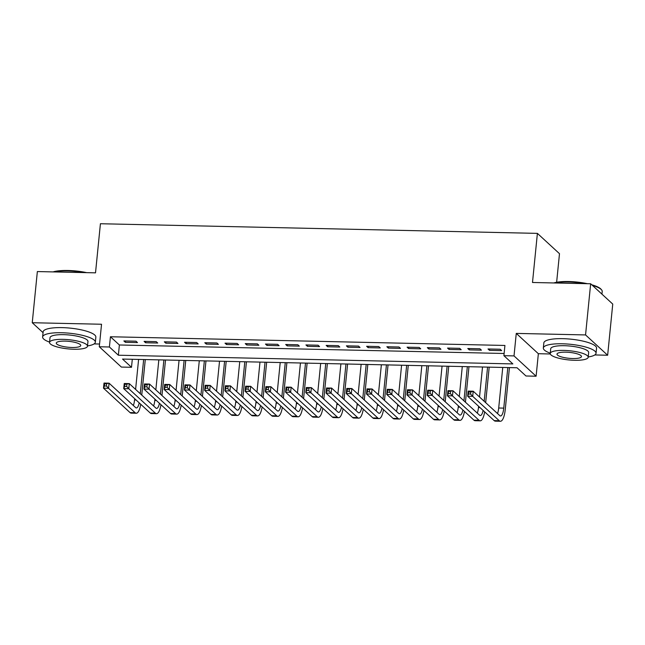 <?xml version="1.0" encoding="UTF-8"?>
<svg xmlns="http://www.w3.org/2000/svg" width="645" height="645" viewBox="0 0 645 645"><rect width="100%" height="100%" fill="white"/><g stroke="black" fill="none" stroke-linecap="round" stroke-linejoin="round"><path stroke-width="0.97" d="M131.499 367.295L121.381 367.07L99.29 346.76L109.408 346.986L118.366 355.218L512.856 363.917L503.906 355.685L514.017 355.911L536.108 376.22L525.989 375.995L517.04 367.763L122.542 359.063L131.499 367.295L132.298 359.273M94.097 343.906L99.564 344.027M556.635 282.268L559.489 253.687L537.398 233.377L100.418 223.734L95.516 272.843L37.354 271.561L32.25 322.726L43.054 332.659M537.398 233.377L532.496 282.486L590.659 283.768L612.75 304.077L607.646 355.242L585.555 334.932L516.266 333.401L514.017 355.911M516.266 333.401L538.357 353.71L550.306 353.976M594.803 354.952L607.646 355.242M538.357 353.71L536.108 376.22M590.659 283.768L585.555 334.932M135.998 341.197L123.864 340.931L125.356 342.302L137.49 342.576L135.998 341.197M156.227 341.648L144.093 341.382L145.585 342.753L157.719 343.019L156.227 341.648M176.464 342.092L164.322 341.826L165.813 343.196L177.956 343.463L176.464 342.092M196.693 342.535L184.551 342.269L186.042 343.64L198.184 343.914L196.693 342.535M216.922 342.987L204.787 342.721L206.279 344.091L218.413 344.357L216.922 342.987M237.15 343.43L225.016 343.164L226.508 344.535L238.642 344.801L237.15 343.43M257.379 343.882L245.245 343.608L246.737 344.986L258.879 345.252L257.379 343.882M277.616 344.325L265.474 344.059L266.966 345.43L279.108 345.696L277.616 344.325M297.845 344.769L285.703 344.503L287.194 345.873L299.336 346.139L297.845 344.769M318.074 345.22L305.94 344.946L307.431 346.325L319.565 346.591L318.074 345.22M338.303 345.664L326.168 345.397L327.66 346.768L339.794 347.034L338.303 345.664M358.539 346.107L346.397 345.841L347.889 347.212L360.031 347.486L358.539 346.107M378.768 346.558L366.626 346.284L368.118 347.663L380.26 347.929L378.768 346.558M398.997 347.002L386.855 346.736L388.355 348.106L400.489 348.373L398.997 347.002M419.226 347.445L407.092 347.179L408.583 348.55L420.717 348.824L419.226 347.445M439.455 347.897L427.321 347.631L428.812 349.001L440.954 349.267L439.455 347.897M459.691 348.34L447.549 348.074L449.041 349.445L461.183 349.711L459.691 348.34M479.92 348.784L467.778 348.518L469.27 349.888L481.412 350.162L479.92 348.784M503.906 355.685L504.922 345.454L110.432 336.755L119.381 344.986L504.124 353.476M500.149 349.235L488.015 348.969L489.507 350.34L501.641 350.606L500.149 349.235M99.29 346.76L101.539 324.25L32.25 322.726M110.432 336.755L109.408 346.986M119.381 344.986L118.366 355.218M489.636 349.001L489.507 350.34M469.407 348.558L469.27 349.888M449.178 348.106L449.041 349.445M428.949 347.663L428.812 349.001M408.712 347.22L408.583 348.55M388.483 346.768L388.355 348.106M368.255 346.325L368.118 347.663M348.026 345.881L347.889 347.212M327.789 345.43L327.66 346.768M307.56 344.986L307.431 346.325M287.331 344.535L287.194 345.873M267.103 344.091L266.966 345.43M246.874 343.648L246.737 344.986M226.637 343.196L226.508 344.535M206.408 342.753L206.279 344.091M186.179 342.31L186.042 343.64M165.95 341.858L165.813 343.196M145.714 341.415L145.585 342.753M125.485 340.971L125.356 342.302M470.568 394.039L470.769 391.999L468.746 391.95L468.544 393.998L470.568 394.039L472.704 396.32L467.649 396.215L468.157 391.096L473.22 391.209L472.704 396.32L499.246 420.725A15.891 4.717 91.3 0 0 500.423 421.266A15.891 4.717 91.3 0 0 505.253 409.494L509.437 367.594M507.809 367.561L503.761 408.124A10.594 3.144 -88.7 0 1 500.544 415.969A10.594 3.144 -88.7 0 1 499.754 415.606L473.22 391.209L470.769 391.999M502.753 367.448L498.698 408.011A10.594 3.144 -88.7 0 1 497.513 413.55M468.544 393.998L467.649 396.215L494.183 420.613A15.891 4.717 91.3 0 0 495.368 421.153L500.423 421.266M468.157 391.096L468.746 391.95M553.773 282.953A25.856 6.24 5.7 0 1 568.632 281.534A25.856 6.24 5.7 0 1 587.401 283.695M591.755 284.776A25.856 6.24 5.7 0 1 600.987 289.17L601.543 289.807A26.493 6.394 -174.3 0 0 592.449 285.413M601.946 294.144L602.212 291.476A26.493 6.394 -174.3 0 0 601.543 289.807M584.797 283.639A26.493 6.394 -174.3 0 0 568.39 281.978A26.493 6.394 -174.3 0 0 554.877 282.978M588.224 356.951A26.493 6.394 -174.3 0 0 596.044 353.275A26.493 6.394 -174.3 0 0 562.222 343.777A26.493 6.394 -174.3 0 0 543.332 348.01A26.493 6.394 -174.3 0 0 550.266 353.162M596.044 353.275L596.56 348.155A26.493 6.394 -174.3 0 0 562.738 338.665A26.493 6.394 -174.3 0 0 543.84 342.898L543.332 348.01M550.241 353.452L550.709 348.752A19.076 4.604 5.7 0 1 564.319 345.704A19.076 4.604 5.7 0 1 588.667 352.533L588.2 357.241A19.076 4.604 -174.3 0 0 563.843 350.412A19.076 4.604 -174.3 0 0 550.241 353.452A19.076 4.604 -174.3 0 0 574.59 360.289A19.076 4.604 -174.3 0 0 588.2 357.241M565.754 352.162A12.287 2.967 -174.3 0 0 556.99 354.129A12.287 2.967 -174.3 0 0 572.679 358.531A12.287 2.967 -174.3 0 0 581.451 356.572A12.287 2.967 -174.3 0 0 565.754 352.162M53.059 271.908A25.856 6.24 5.7 0 1 67.927 270.489A25.856 6.24 5.7 0 1 86.696 272.65M84.092 272.593A26.493 6.394 -174.3 0 0 67.685 270.932A26.493 6.394 -174.3 0 0 54.172 271.932M87.518 345.905A26.493 6.394 -174.3 0 0 95.339 342.229A26.493 6.394 -174.3 0 0 61.517 332.731A26.493 6.394 -174.3 0 0 42.618 336.964A26.493 6.394 -174.3 0 0 49.56 342.116M95.339 342.229L95.847 337.109A26.493 6.394 -174.3 0 0 62.033 327.62A26.493 6.394 -174.3 0 0 43.134 331.853L42.618 336.964M49.536 342.406L50.004 337.706A19.076 4.604 5.7 0 1 63.605 334.658A19.076 4.604 5.7 0 1 87.962 341.487L87.486 346.196A19.076 4.604 -174.3 0 0 63.137 339.359A19.076 4.604 -174.3 0 0 49.536 342.406A19.076 4.604 -174.3 0 0 73.885 349.243A19.076 4.604 -174.3 0 0 87.486 346.196M65.048 341.116A12.287 2.967 -174.3 0 0 56.284 343.084A12.287 2.967 -174.3 0 0 71.974 347.486A12.287 2.967 -174.3 0 0 80.738 345.526A12.287 2.967 -174.3 0 0 65.048 341.116M485.661 402.649L489.2 367.15M487.58 367.11L484.169 401.279M482.516 367.005L479.525 397.006M478.598 406.277L478.469 407.559A10.594 3.144 -88.7 0 1 477.284 413.098M483.121 410.438A10.594 3.144 -88.7 0 1 480.307 415.525A10.594 3.144 -88.7 0 1 479.525 415.162L452.992 390.765L452.476 395.877L479.009 420.274A15.891 4.717 91.3 0 0 480.194 420.822A15.891 4.717 91.3 0 0 484.653 411.849M450.339 393.595L452.476 395.877L447.42 395.764L447.928 390.652L452.992 390.765L448.517 391.507L448.315 393.555L450.339 393.595L450.541 391.547M448.315 393.555L447.42 395.764L473.954 420.169A15.891 4.717 91.3 0 0 475.139 420.709L480.194 420.822M447.928 390.652L448.517 391.507M465.432 402.206L468.971 366.699M467.343 366.666L463.94 400.827M462.288 366.553L459.296 396.562M458.369 405.834L458.24 407.116A10.594 3.144 -88.7 0 1 457.055 412.655M462.892 409.994A10.594 3.144 -88.7 0 1 460.079 415.074A10.594 3.144 -88.7 0 1 459.288 414.719L432.755 390.314L432.247 395.433L458.78 419.831A15.891 4.717 91.3 0 0 459.966 420.371A15.891 4.717 91.3 0 0 464.424 411.405M430.11 393.152L432.247 395.433L427.192 395.32L427.7 390.201L432.755 390.314L428.288 391.055L428.087 393.103L430.11 393.152L430.312 391.104M428.087 393.103L427.192 395.32L453.725 419.718A15.891 4.717 91.3 0 0 454.902 420.258L459.966 420.371M427.7 390.201L428.288 391.055M445.195 401.754L448.743 366.255M447.114 366.223L443.704 400.384M442.059 366.11L439.06 396.111M438.14 405.391L438.011 406.673A10.594 3.144 -88.7 0 1 436.818 412.211M442.663 409.543A10.594 3.144 -88.7 0 1 439.85 414.63A10.594 3.144 -88.7 0 1 439.06 414.267L412.526 389.87L412.018 394.982L438.552 419.387A15.891 4.717 91.3 0 0 439.729 419.927A15.891 4.717 91.3 0 0 444.195 410.954M409.873 392.7L412.018 394.982L406.955 394.877L407.471 389.757L412.526 389.87L408.059 390.612L407.85 392.66L409.873 392.7L410.083 390.66M407.85 392.66L406.955 394.877L433.496 419.274A15.891 4.717 91.3 0 0 434.674 419.814L439.729 419.927M407.471 389.757L408.059 390.612M424.966 401.311L428.514 365.812M426.885 365.771L423.475 399.94M421.83 365.659L418.831 395.667M417.904 404.939L417.783 406.221A10.594 3.144 -88.7 0 1 416.589 411.76M422.427 409.099A10.594 3.144 -88.7 0 1 419.621 414.187A10.594 3.144 -88.7 0 1 418.831 413.824L392.297 389.427L391.789 394.538L418.323 418.936A15.891 4.717 91.3 0 0 419.5 419.484A15.891 4.717 91.3 0 0 423.967 410.51M389.644 392.257L391.789 394.538L386.726 394.426L387.242 389.314L392.297 389.427L387.83 390.169L387.621 392.208L389.644 392.257L389.846 390.209M387.621 392.208L386.726 394.426L413.26 418.831A15.891 4.717 91.3 0 0 414.445 419.371L419.5 419.484M387.242 389.314L387.83 390.169M404.738 400.859L408.277 365.36M406.656 365.328L403.246 399.489M401.593 365.215L398.602 395.224M397.675 404.496L397.546 405.778A10.594 3.144 -88.7 0 1 396.361 411.317M402.198 408.656A10.594 3.144 -88.7 0 1 399.384 413.735A10.594 3.144 -88.7 0 1 398.602 413.372L372.068 388.975L371.552 394.095L398.086 418.492A15.891 4.717 91.3 0 0 399.271 419.032A15.891 4.717 91.3 0 0 403.73 410.067M369.416 391.813L371.552 394.095L366.497 393.982L367.005 388.862L372.068 388.975L367.594 389.717L367.392 391.765L369.416 391.813L369.617 389.765M367.392 391.765L366.497 393.982L393.031 418.379A15.891 4.717 91.3 0 0 394.216 418.919L399.271 419.032M367.005 388.862L367.594 389.717M384.509 400.416L388.048 364.917M386.428 364.885L383.017 399.045M381.364 364.772L378.373 394.772M377.446 404.052L377.317 405.334A10.594 3.144 -88.7 0 1 376.132 410.873M381.969 408.204A10.594 3.144 -88.7 0 1 379.155 413.292A10.594 3.144 -88.7 0 1 378.373 412.929L351.831 388.532L351.323 393.644L377.857 418.049A15.891 4.717 91.3 0 0 379.042 418.589A15.891 4.717 91.3 0 0 383.501 409.615M349.187 391.362L351.323 393.644L346.268 393.531L346.776 388.419L351.831 388.532L347.365 389.274L347.163 391.322L349.187 391.362L349.388 389.322M347.163 391.322L346.268 393.531L372.802 417.936A15.891 4.717 91.3 0 0 373.979 418.476L379.042 418.589M346.776 388.419L347.365 389.274M364.28 399.973L367.819 364.473M366.191 364.433L362.78 398.602M361.136 364.32L358.144 394.329M357.217 403.601L357.088 404.883A10.594 3.144 -88.7 0 1 355.895 410.422M361.74 407.761A10.594 3.144 -88.7 0 1 358.926 412.848A10.594 3.144 -88.7 0 1 358.136 412.486L331.603 388.08L331.095 393.2L357.628 417.597A15.891 4.717 91.3 0 0 358.814 418.145A15.891 4.717 91.3 0 0 363.272 409.172M328.95 390.918L331.095 393.2L326.039 393.087L326.547 387.976L331.603 388.08L327.136 388.83L326.934 390.87L328.95 390.918L329.16 388.87M326.934 390.87L326.039 393.087L352.573 417.484A15.891 4.717 91.3 0 0 353.75 418.033L358.814 418.145M326.547 387.976L327.136 388.83M344.043 399.521L347.591 364.022M345.962 363.99L342.551 398.15M340.907 363.877L337.907 393.885M336.988 403.157L336.859 404.439A10.594 3.144 -88.7 0 1 335.666 409.978M341.503 407.317A10.594 3.144 -88.7 0 1 338.698 412.397A10.594 3.144 -88.7 0 1 337.907 412.034L311.374 387.637L310.866 392.757L337.4 417.154A15.891 4.717 91.3 0 0 338.577 417.694A15.891 4.717 91.3 0 0 343.043 408.728M308.721 390.475L310.866 392.757L305.803 392.644L306.319 387.524L311.374 387.637L306.907 388.379L306.697 390.427L308.721 390.475L308.931 388.427M306.697 390.427L305.803 392.644L332.336 417.041A15.891 4.717 91.3 0 0 333.521 417.581L338.577 417.694M306.319 387.524L306.907 388.379M323.814 399.078L327.362 363.578M325.733 363.546L322.323 397.707M320.678 363.433L317.679 393.434M316.751 402.706L316.622 403.996A10.594 3.144 -88.7 0 1 315.437 409.527M321.275 406.866A10.594 3.144 -88.7 0 1 318.469 411.953A10.594 3.144 -88.7 0 1 317.679 411.591L291.145 387.194L290.629 392.305L317.171 416.71A15.891 4.717 91.3 0 0 318.348 417.25A15.891 4.717 91.3 0 0 322.806 408.277M288.492 390.023L290.629 392.305L285.574 392.192L286.082 387.081L291.145 387.194L286.67 387.935L286.469 389.983L288.492 390.023L288.694 387.976M286.469 389.983L285.574 392.192L312.107 416.597A15.891 4.717 91.3 0 0 313.293 417.138L318.348 417.25M286.082 387.081L286.67 387.935M303.585 398.634L307.125 363.135M305.504 363.095L302.094 397.256M300.441 362.982L297.45 392.99M296.523 402.262L296.394 403.544A10.594 3.144 -88.7 0 1 295.208 409.083M301.046 406.423A10.594 3.144 -88.7 0 1 298.232 411.51A10.594 3.144 -88.7 0 1 297.45 411.147L270.916 386.742L270.4 391.862L296.934 416.259A15.891 4.717 91.3 0 0 298.119 416.799A15.891 4.717 91.3 0 0 302.578 407.834M268.264 389.58L270.4 391.862L265.345 391.749L265.853 386.637L270.916 386.742L266.441 387.492L266.24 389.532L268.264 389.58L268.465 387.532M266.24 389.532L265.345 391.749L291.879 416.146A15.891 4.717 91.3 0 0 293.064 416.694L298.119 416.799M265.853 386.637L266.441 387.492M283.357 398.183L286.896 362.683M285.267 362.651L281.865 396.812M280.212 362.538L277.221 392.547M276.294 401.819L276.165 403.101A10.594 3.144 -88.7 0 1 274.98 408.64M280.817 405.979A10.594 3.144 -88.7 0 1 278.003 411.058A10.594 3.144 -88.7 0 1 277.213 410.696L250.679 386.299L250.171 391.418L276.705 415.815A15.891 4.717 91.3 0 0 277.89 416.356A15.891 4.717 91.3 0 0 282.349 407.382M248.035 389.137L250.171 391.418L245.116 391.305L245.624 386.186L250.679 386.299L246.213 387.04L246.011 389.088L248.035 389.137L248.236 387.089M246.011 389.088L245.116 391.305L271.65 415.703A15.891 4.717 91.3 0 0 272.827 416.243L277.89 416.356M245.624 386.186L246.213 387.04M263.12 397.739L266.667 362.24M265.039 362.2L261.628 396.369M259.983 362.095L256.984 392.096M256.065 401.367L255.936 402.657A10.594 3.144 -88.7 0 1 254.743 408.188M260.588 405.528A10.594 3.144 -88.7 0 1 257.774 410.615A10.594 3.144 -88.7 0 1 256.984 410.252L230.45 385.855L229.942 390.967L256.476 415.372A15.891 4.717 91.3 0 0 257.653 415.912A15.891 4.717 91.3 0 0 262.12 406.939M227.798 388.685L229.942 390.967L224.879 390.854L225.395 385.742L230.45 385.855L225.984 386.597L225.774 388.645L227.798 388.685L228.008 386.637M225.774 388.645L224.879 390.854L251.421 415.259A15.891 4.717 91.3 0 0 252.598 415.799L257.653 415.912M225.395 385.742L225.984 386.597M242.891 397.296L246.438 361.797M244.81 361.756L241.399 395.917M239.755 361.643L236.755 391.652M235.828 400.924L235.707 402.206A10.594 3.144 -88.7 0 1 234.514 407.745M240.351 405.084A10.594 3.144 -88.7 0 1 237.545 410.164A10.594 3.144 -88.7 0 1 236.755 409.809L210.222 385.404L209.714 390.523L236.247 414.92A15.891 4.717 91.3 0 0 237.425 415.461A15.891 4.717 91.3 0 0 241.891 406.495M207.569 388.242L209.714 390.523L204.65 390.41L205.166 385.291L210.222 385.404L205.755 386.145L205.545 388.193L207.569 388.242L207.771 386.194M205.545 388.193L204.65 390.41L231.184 414.808A15.891 4.717 91.3 0 0 232.369 415.356L237.425 415.461M205.166 385.291L205.755 386.145M222.662 396.844L226.202 361.345M224.581 361.313L221.171 395.474M219.526 361.2L216.526 391.209M215.599 400.481L215.47 401.762A10.594 3.144 -88.7 0 1 214.285 407.301M220.122 404.641A10.594 3.144 -88.7 0 1 217.309 409.72A10.594 3.144 -88.7 0 1 216.526 409.357L189.993 384.96L189.477 390.072L216.011 414.477A15.891 4.717 91.3 0 0 217.196 415.017A15.891 4.717 91.3 0 0 221.654 406.044M187.34 387.79L189.477 390.072L184.422 389.967L184.93 384.847L189.993 384.96L185.518 385.702L185.317 387.75L187.34 387.79L187.542 385.75M185.317 387.75L184.422 389.967L210.955 414.364A15.891 4.717 91.3 0 0 212.141 414.904L217.196 415.017M184.93 384.847L185.518 385.702M202.433 396.401L205.973 360.902M204.352 360.861L200.942 395.03M199.289 360.757L196.298 390.757M195.37 400.029L195.242 401.311A10.594 3.144 -88.7 0 1 194.056 406.85M199.894 404.189A10.594 3.144 -88.7 0 1 197.08 409.277A10.594 3.144 -88.7 0 1 196.298 408.914L169.756 384.517L169.248 389.628L195.782 414.026A15.891 4.717 91.3 0 0 196.967 414.574A15.891 4.717 91.3 0 0 201.425 405.6M167.111 387.347L169.248 389.628L164.193 389.516L164.701 384.404L169.756 384.517L165.289 385.258L165.088 387.306L167.111 387.347L167.313 385.299M165.088 387.306L164.193 389.516L190.727 413.921A15.891 4.717 91.3 0 0 191.904 414.461L196.967 414.574M164.701 384.404L165.289 385.258M182.204 395.957L185.744 360.45M184.115 360.418L180.705 394.579M179.06 360.305L176.069 390.314M175.142 399.586L175.013 400.868A10.594 3.144 -88.7 0 1 173.819 406.406M179.665 403.746A10.594 3.144 -88.7 0 1 176.851 408.825A10.594 3.144 -88.7 0 1 176.061 408.47L149.527 384.065L149.019 389.185L175.553 413.582A15.891 4.717 91.3 0 0 176.738 414.122A15.891 4.717 91.3 0 0 181.197 405.157M146.875 386.903L149.019 389.185L143.964 389.072L144.472 383.952L149.527 384.065L145.06 384.807L144.859 386.855L146.875 386.903L147.084 384.855M144.859 386.855L143.964 389.072L170.498 413.469A15.891 4.717 91.3 0 0 171.675 414.017L176.738 414.122M144.472 383.952L145.06 384.807M161.968 395.506L165.515 360.007M163.886 359.975L160.476 394.135M158.831 359.862L155.832 389.862M154.913 399.142L154.784 400.424A10.594 3.144 -88.7 0 1 153.591 405.963M159.428 403.294A10.594 3.144 -88.7 0 1 156.622 408.382A10.594 3.144 -88.7 0 1 155.832 408.019L129.298 383.622L128.79 388.733L155.324 413.139A15.891 4.717 91.3 0 0 156.501 413.679A15.891 4.717 91.3 0 0 160.968 404.705M126.646 386.452L128.79 388.733L123.727 388.629L124.243 383.509L129.298 383.622L124.832 384.364L124.622 386.411L126.646 386.452L126.855 384.412M124.622 386.411L123.727 388.629L150.261 413.026A15.891 4.717 91.3 0 0 151.446 413.566L156.501 413.679M124.243 383.509L124.832 384.364M141.739 395.062L145.286 359.563M143.658 359.523L140.247 393.692M138.602 359.41L135.603 389.419M134.676 398.691L134.547 399.973A10.594 3.144 -88.7 0 1 133.362 405.512M139.199 402.851A10.594 3.144 -88.7 0 1 136.393 407.938A10.594 3.144 -88.7 0 1 135.603 407.575L109.07 383.178L108.553 388.29L135.095 412.687A15.891 4.717 91.3 0 0 136.272 413.235A15.891 4.717 91.3 0 0 140.731 404.262M106.417 386.008L108.553 388.29L103.498 388.177L104.014 383.065L109.07 383.178L104.595 383.92L104.393 385.968L106.417 386.008L106.619 383.96M104.393 385.968L103.498 388.177L130.032 412.582A15.891 4.717 91.3 0 0 131.217 413.123L136.272 413.235M104.014 383.065L104.595 383.92M503.761 408.124L498.698 408.011M499.246 420.725L494.183 420.613M480.033 407.6L478.469 407.559M479.009 420.274L473.954 420.169M459.804 407.148L458.24 407.116M458.78 419.831L453.725 419.718M439.568 406.705L438.011 406.673M438.552 419.387L433.496 419.274M419.339 406.261L417.783 406.221M418.323 418.936L413.26 418.831M399.11 405.81L397.546 405.778M398.086 418.492L393.031 418.379M378.881 405.366L377.317 405.334M377.857 418.049L372.802 417.936M358.644 404.923L357.088 404.883M357.628 417.597L352.573 417.484M338.415 404.471L336.859 404.439M337.4 417.154L332.336 417.041M318.187 404.028L316.622 403.996M317.171 416.71L312.107 416.597M297.958 403.577L296.394 403.544M296.934 416.259L291.879 416.146M277.729 403.133L276.165 403.101M276.705 415.815L271.65 415.703M257.492 402.69L255.936 402.657M256.476 415.372L251.421 415.259M237.263 402.238L235.707 402.206M236.247 414.92L231.184 414.808M217.034 401.795L215.47 401.762M216.011 414.477L210.955 414.364M196.806 401.351L195.242 401.311M195.782 414.026L190.727 413.921M176.569 400.9L175.013 400.868M175.553 413.582L170.498 413.469M156.34 400.456L154.784 400.424M155.324 413.139L150.261 413.026M136.111 400.013L134.547 399.973M135.095 412.687L130.032 412.582"/></g></svg>

